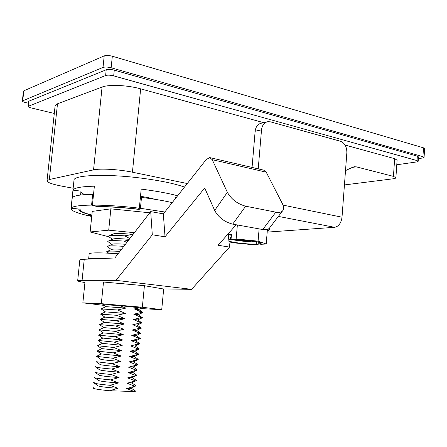 <?xml version="1.0" encoding="UTF-8"?>
<svg xmlns="http://www.w3.org/2000/svg" width="447" height="447" viewBox="0 0 447 447"><rect width="100%" height="100%" fill="white"/><g stroke="black" fill="none" stroke-linecap="round" stroke-linejoin="round"><path stroke-width="0.67" d="M153.651 199.105L152.908 198.557L140.492 196.216M210.358 157.724L263.613 170.117L266.228 172.173L282.375 203.664C283.974 206.894 283.996 209.352 282.448 211.04C281.062 212.347 278.867 212.722 275.849 212.163L245.677 206.207C237.458 203.944 231.356 199.317 227.367 192.322L214.666 210.464C218.516 217.46 224.523 222.014 232.691 224.131L262.741 229.529C265.747 230.032 267.954 229.607 269.362 228.255L270.005 227.411M214.666 210.464L204.704 187.986L165.027 236.815L163.339 213.862L206.223 159.568L209.732 157.579L212.224 159.674L227.367 192.322M236.178 224.757L218.091 245.263L229.512 247.085L191.607 289.338L116.013 280.347L82.08 280.347L84.248 259.271C81.337 259.4 79.857 259.685 79.812 260.126L77.672 280.794C77.705 280.504 79.175 280.353 82.08 280.347M165.027 236.815L152.293 234.781L116.013 280.347M104.078 305.39L82.857 302.842L101.324 303.681L142.347 307.245L161.725 309.687L140.704 308.564M103 304.636L119.835 305.625L141.861 308.028M82.857 302.842L84.997 281.956L103.503 282.018L144.415 285.7L163.663 289.025L161.725 309.687M142.347 307.245L144.415 285.7M101.324 303.681L103.503 282.018M88.635 259.087L88.635 259.048C88.97 258.165 94.451 257.947 105.084 258.388M88.635 259.048L89.165 253.857C90.3 252.538 99.938 252.51 118.081 253.784M108.833 236.776L90.126 231.959L108.716 230.171L134.407 232.68M133.016 234.479C121.953 233.284 115.326 233.127 113.13 234.01L109.152 235.742M90.126 231.959L92.238 211.397L110.856 208.85L149.801 212.778M108.716 230.171L110.856 208.85M91.864 215.046C84.081 213.074 80.142 211.286 80.052 209.682L80.242 209.218L71.168 208.157L72.258 197.781C73.604 195.73 80.415 194.568 92.691 194.3L93.512 194.529M140.257 198.608L141.492 197.406C153.282 198.893 163.529 200.625 172.235 202.597M91.713 216.482L86.545 215.325L91.831 215.342M71.168 208.157C72.492 206.29 79.298 205.274 91.585 205.112L97.669 206.704C109.727 206.665 123.568 207.57 139.185 209.425L140.431 208.302L164.814 211.995M141.492 197.406L140.431 208.302M139.302 208.196L139.185 209.425M92.691 194.3L91.585 205.112M142.861 312.453L138.71 309.497L134.279 308.922L141.984 312.313L133.77 314.185L141.481 317.554L133.256 319.465L140.978 322.795L132.748 324.745L140.475 328.048L132.234 330.031L139.972 333.306L131.72 335.323L139.464 338.569L131.206 340.625L138.961 343.838L130.692 345.928L138.453 349.113L130.178 351.241L137.944 354.393L129.664 356.555L137.436 359.679L129.149 361.88L136.927 364.976L128.63 367.211L136.419 370.272L128.116 372.547L135.91 375.581L127.596 377.888L135.402 380.889L127.077 383.241L134.893 386.208L126.557 388.594L134.379 391.533C135.676 391.337 135.854 391.064 134.91 390.706L131.172 388.119M142.805 312.548L141.984 312.313M142.386 317.672L138.19 314.699L133.77 314.185M142.336 317.728L141.481 317.554M141.911 322.896L137.665 319.907L133.256 319.465M141.867 322.913L140.978 322.795M136.648 330.339L141.42 328.115L137.173 325.137L132.748 324.745M141.375 328.12L140.475 328.048M136.614 330.355L132.234 330.031M136.676 330.361L140.894 333.317L139.972 333.306M136.162 335.552L131.72 335.323M136.145 335.563L140.364 338.519L139.464 338.569M135.676 340.776L131.206 340.625M135.642 340.793L139.833 343.721L138.961 343.838M135.184 346.006L130.692 345.928M135.139 346.023L139.296 348.928L138.453 349.113M134.692 351.241L130.178 351.241M134.642 351.264L138.76 354.141L137.944 354.393M134.201 356.482L129.664 356.555M134.145 356.51L138.218 359.354L137.436 359.679M133.703 361.735L129.149 361.88M133.642 361.763L137.676 364.573L136.927 364.976M133.206 366.998L128.63 367.211M133.15 367.026L137.128 369.792L137.005 370.217L136.419 370.272M132.703 372.262L128.116 372.547M132.653 372.29L136.581 375.016L136.441 375.519L135.91 375.581M132.2 377.536L127.596 377.888M132.156 377.559L136.491 380.486L135.402 380.889M131.697 382.822L127.077 383.241M131.664 382.839L135.933 385.7L134.893 386.208M131.189 388.113L126.557 388.594M93.764 387.678C91.557 388.471 96.792 389.488 109.465 390.739L118.03 388.303C108.157 387.661 101.609 386.895 98.39 386.007L97.915 385.683M118.03 388.303L110.001 385.308C101.715 384.543 96.429 383.805 94.138 383.085L93.552 382.699L94.233 382.403M110.001 385.308L118.556 382.911C108.599 382.246 102.039 381.498 98.876 380.66L98.446 380.363M80.572 195.037L80.98 191.132L73.006 190.159C74.163 187.835 81.287 186.511 94.367 186.192L92.428 205.106L97.792 206.514C109.627 206.52 123.109 207.402 138.24 209.162L139.33 208.173C121.746 206.128 106.118 205.106 92.428 205.106M84.243 194.668L80.901 191.919M176.582 197.093L175.408 197.105L175.252 198.781M139.33 208.173L141.185 189.109C155.841 190.975 167.988 193.199 177.621 195.775M79.097 209.218L71.107 208.285L71.017 208.609C71.157 210.576 76.113 212.761 85.885 215.163L91.657 215.18C83.321 213.113 79.102 211.241 78.99 209.559L79.113 209.084M73.006 190.159L71.107 208.285M71.017 208.609L73.99 180.242C73.224 174.906 107.118 173.609 142.241 178.252C160.68 180.7 174.766 183.639 184.494 187.075M84.248 259.271L114.834 257.975L150.706 211.61L163.339 213.862M120.388 283.538L112.337 282.811M120.07 283.353L125.797 284.024M84.941 282.526C80.175 281.772 77.756 281.197 77.672 280.794M191.607 289.338L163.021 288.913M73.152 188.237L62.021 186.175C52.394 184.32 47.393 182.538 47.019 180.817L55.11 105.866L57.495 103.793L102.078 87.048C108.794 84.293 127.663 85.153 140.649 88.841L132.435 172.201L187.287 183.538M102.078 87.048L93.552 169.877C100.212 168.273 119.237 169.396 132.435 172.201M47.019 180.817L49.338 179.526L93.552 169.877M353.812 166.815L356.231 166.832L393.427 176.381L395.886 177.677C395.863 178.18 394.913 178.554 393.042 178.806L344.436 184.929M393.427 176.381L394.656 158.674L397.098 160.177M229.512 247.085L228.199 233.809M152.293 234.781L150.706 211.61M118.556 382.911L110.538 379.883C102.156 379.117 96.848 378.397 94.619 377.726L94.088 377.385L94.708 377.134M110.538 379.883L119.081 377.531C109.04 376.838 102.469 376.1 99.368 375.318L98.983 375.05M119.081 377.531L111.074 374.469C102.598 373.698 97.273 372.999 95.099 372.373L95.177 371.865M111.074 374.469L119.606 372.15C109.476 371.44 102.894 370.714 99.86 369.982L99.519 369.747M119.606 372.15L111.605 369.06C103.039 368.289 97.697 367.613 95.585 367.032L95.658 366.601M140.537 307.681L134.279 308.922M111.605 369.06L120.131 366.78L112.141 363.657L120.656 361.411L112.672 358.259L121.182 356.052L113.208 352.867L121.707 350.699L113.739 347.481L122.227 345.352L114.27 342.106L122.752 340.011L114.801 336.731L123.271 334.674L115.326 331.367L123.797 329.35L115.857 326.008L124.316 324.025L116.388 320.655L124.836 318.711L116.913 315.308L125.356 313.403L117.444 309.967L125.875 308.095L119.835 305.625M134.379 391.533L109.465 390.739M125.875 308.095L105.866 306.648L102.849 304.53M117.444 309.967L101.173 308.944M129.831 238.592L124.758 235.843L132.139 234.53M126.764 242.553L124.238 241.101L128.652 240.117M119.925 251.393C111.839 250.923 107.448 251.007 106.738 251.644L107.291 252.158M121.567 249.275C115.455 248.934 112.113 249.018 111.543 249.521L107.425 251.343M123.718 246.358C113.856 245.654 108.375 245.688 107.269 246.459L107.85 247.051M125.434 244.274C117.488 243.693 113.035 243.716 112.074 244.347L108.001 246.141M124.238 241.101C114.482 240.408 109.001 240.469 107.8 241.279L108.414 241.944M124.758 235.843C115.102 235.167 109.627 235.256 108.336 236.1L108.979 236.849M129.25 239.341C119.645 238.475 114.097 238.419 112.599 239.179L108.576 240.939M125.356 313.403L105.358 311.877L101.044 308.855M116.913 315.308L100.62 314.157M124.836 318.711L104.855 317.119L100.541 314.101M116.388 320.655L100.039 319.354L104.347 322.365L124.316 324.025M115.857 326.008L99.536 324.611L104.363 322.376M123.797 329.35L103.816 327.606M115.326 331.367L99.033 329.886L103.279 332.847M123.271 334.674L103.341 332.892M114.801 336.731L98.536 335.161L103.313 332.87M122.752 340.011L102.737 338.094M114.27 342.106L98.038 340.452L102.788 338.128M122.227 345.352L102.201 343.346M113.739 347.481L97.541 345.749L102.257 343.385M121.707 350.699L101.665 348.61M113.208 352.867L97.049 351.057L101.726 348.654M121.182 356.052L101.128 353.884M112.672 358.259L96.558 356.371L101.19 353.929M120.656 361.411C110.359 360.656 103.754 359.964 100.849 359.343L100.586 359.164M112.141 363.657L96.071 361.696L96.133 361.338M120.131 366.78C109.917 366.043 103.324 365.339 100.351 364.657L100.055 364.45M28.407 103.246L25.501 102.542C23.451 102.022 22.4 101.486 22.35 100.949L103.017 67.424C105.045 66.815 107.755 66.933 111.141 67.776L422.929 156.662L424.069 157.344L422.527 158.02L418.375 158.629M22.35 100.949L23.44 91.188L23.836 90.802L104.207 55.892C106.235 55.244 108.939 55.355 112.326 56.227L423.516 147.845L424.644 148.605M54.288 113.454L31.178 107.939C29.15 107.425 28.111 106.911 28.06 106.386L28.602 101.497L29.01 101.117L106.213 69.782C108.23 69.184 110.917 69.302 114.276 70.134L417.336 156.182L418.487 156.925M28.06 106.386L105.626 75.515C107.643 74.934 110.331 75.051 113.689 75.873L417.04 160.596L418.196 161.272L416.677 161.931L396.78 164.77M394.656 158.674L345.073 145.046M263.669 122.662L140.649 88.841M345.509 170.603L352.901 167.139L354.734 166.675M259.176 242.252L259.036 243.967L260.992 244.291L266.205 244.017L258.087 241.145L236.15 238.989L231.038 239.313L231.451 234.591L228.657 234.787L231.395 235.251M228.769 239.581L230.3 239.832L228.825 240.134M228.976 241.671L232.032 242.665L253.058 244.716L258.148 244.448L256.192 244.123C247.834 244.353 231.524 242.486 228.909 240.978M230.3 239.832L230.507 237.486L231.188 237.597M228.49 236.742L228.657 234.787M259.036 243.967L261.193 243.257C261.83 241.816 242.514 239.318 233.094 239.659L231.038 239.313M230.361 239.134C234.915 240.592 248.957 242.039 256.388 241.827L256.192 244.123M249.175 240.553L256.388 241.827M249.169 240.615L239.883 240.335L236.899 239.665M267.194 232.105L334.647 227.316C338.703 226.456 341.162 223.087 342.016 217.208L346.85 152.701C346.866 146.845 344.754 143.034 340.513 141.269L270.519 121.858L267.971 121.662C264.294 122.405 262.149 125.126 261.523 129.831L255.148 131.256L252.058 167.429M258.221 168.86L261.523 129.831M236.15 238.989L237.363 224.97M258.087 241.145L259.115 228.875M266.205 244.017L267.356 230.11L266.228 229.663M258.349 242.039L258.148 244.448M236.413 224.802L236.122 224.824M267.295 230.892L269.379 229.853L268.418 228.965M255.148 131.256C255.768 126.596 257.908 123.892 261.568 123.154L266.753 121.947M239.927 239.782L239.883 240.335M266.228 172.173L212.224 159.674M275.849 212.163L262.741 229.529M245.677 206.207L232.691 224.131M57.495 103.793L49.338 179.526M104.207 55.892L103.017 67.424M23.836 90.802L22.747 100.581M112.326 56.227L111.141 67.776M423.516 147.845L422.929 156.662M28.468 106.017L29.01 101.117M105.626 75.515L106.213 69.782M113.689 75.873L114.276 70.134M417.04 160.596L417.336 156.182M356.231 166.832L352.325 167.407M342.016 217.208L283.018 205.112M334.647 227.316L278.369 216.404M80.052 209.682L80.102 209.202M138.19 314.699L142.956 312.475M137.665 319.907L142.464 317.728M137.14 325.131L141.906 322.896M136.084 335.591L140.844 333.35M135.016 346.084L139.766 343.838M133.932 356.611L138.671 354.365M132.837 367.171L137.564 364.925M131.731 377.765L136.441 375.519M130.613 388.387L135.307 386.147M98.39 386.007L94.138 383.085M395.886 177.677L397.104 160.082M282.448 211.04L269.362 228.255M135.553 340.832L140.308 338.591M134.474 351.342L139.224 349.096M133.385 361.886L138.123 359.639M132.284 372.463L137.005 370.217M131.172 383.073L135.877 380.827M98.876 380.66L94.619 377.726M99.368 375.318L95.099 372.373M99.86 369.982L95.585 367.032M138.71 309.497L142.045 307.944M105.878 306.698L101.206 308.849M108.733 253.175L106.732 251.767M111.443 249.571L107.258 246.632M111.929 244.408L107.788 241.503M112.415 239.257L108.319 236.385M105.369 311.922L100.648 314.101M104.866 317.147L100.094 319.354M99.061 329.847L103.838 327.617L99.536 324.611M102.838 338.161L98.536 335.161M102.341 343.447L98.038 340.452M101.843 348.738L97.541 345.749M101.346 354.035L97.049 351.057M100.849 359.343L96.558 356.371M100.351 364.657L96.071 361.696M424.069 157.344L424.65 148.549M418.493 156.869L418.196 161.272M269.53 228.037L269.379 229.853"/></g></svg>
